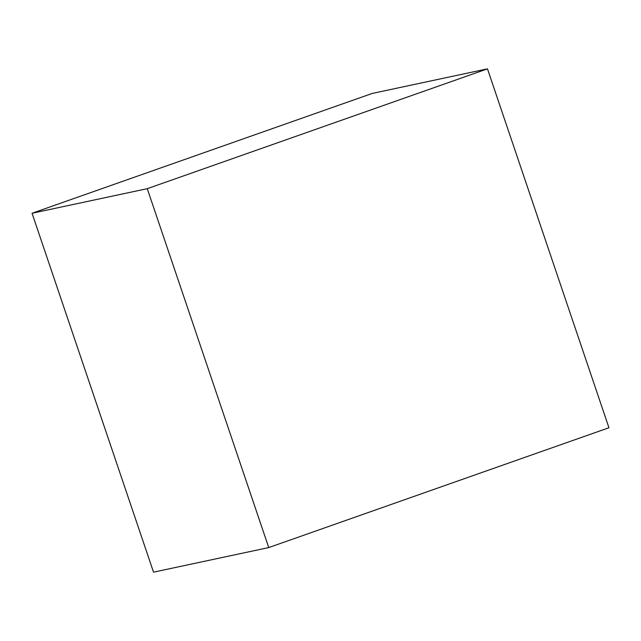 <?xml version="1.0" encoding="UTF-8"?>
<svg xmlns="http://www.w3.org/2000/svg" width="641" height="641" viewBox="0 0 641 641"><rect width="100%" height="100%" fill="white"/><g stroke="black" fill="none" stroke-linecap="round" stroke-linejoin="round"><path stroke-width="0.96" d="M487.472 68.843L372.261 93.426L32.05 213.253L153.528 572.157L268.739 547.574L608.95 427.747L487.472 68.843L147.262 188.678L268.739 547.574M32.05 213.253L147.262 188.678"/></g></svg>
